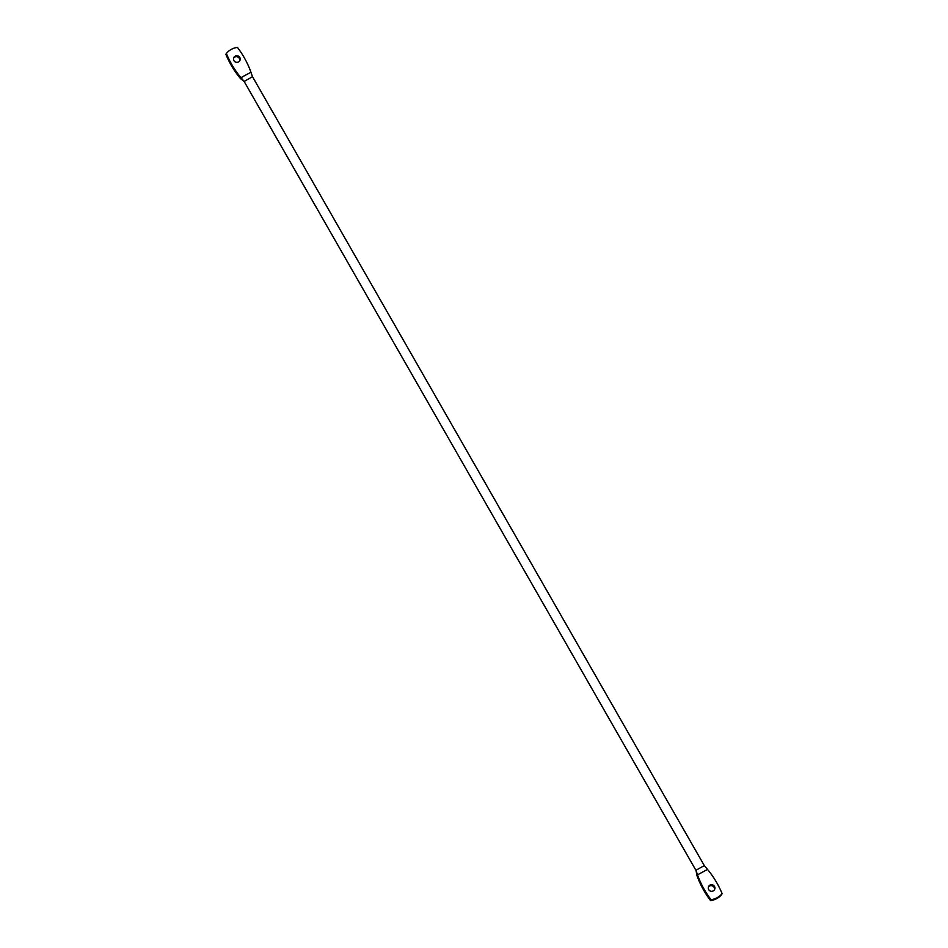 <?xml version="1.0" encoding="UTF-8"?>
<svg xmlns="http://www.w3.org/2000/svg" width="948" height="948" viewBox="0 0 948 948"><rect width="100%" height="100%" fill="white"/><g stroke="black" fill="none" stroke-linecap="round" stroke-linejoin="round"><path stroke-width="1.42" d="M714.519 886.439A3.365 3.294 -153.9 0 1 711.723 891.333A3.365 3.294 -153.9 0 1 708.583 886.546A3.365 3.294 -153.9 0 1 714.519 886.439M708.393 887.02A3.365 3.294 -153.9 0 1 714.365 889.959M716.771 882.742A93.425 91.245 -153.9 0 1 722.103 893.632A17.645 17.23 -153.9 0 1 711 899.676A93.425 91.245 -153.9 0 1 697.503 874.862L707.516 869.411A93.425 91.245 -153.9 0 1 716.771 882.742M695.951 870.371L244.146 81.469L252.5 76.693L704.305 865.595L695.974 870.252L697.041 875.786A93.425 91.245 -153.9 0 0 710.55 900.6A17.645 17.23 -153.9 0 0 721.641 894.568L722.103 893.632M233.931 60.636A3.365 3.294 26.1 0 0 239.868 60.53A3.365 3.294 26.1 0 0 236.727 55.742A3.365 3.294 26.1 0 0 233.931 60.636M239.607 60.98A3.365 3.294 26.1 0 0 233.635 58.041M250.959 72.214A93.425 91.245 26.1 0 0 244.169 57.544A93.425 91.245 26.1 0 0 237.45 47.4A17.645 17.23 26.1 0 0 226.359 53.432A93.425 91.245 26.1 0 0 240.934 77.665L250.959 72.214L252.488 76.824M244.157 81.492L240.484 78.589A93.425 91.245 26.1 0 1 225.897 54.368L226.359 53.432M240.484 78.589L240.934 77.665L244.157 81.35M697.041 875.786L697.503 874.862L695.974 870.252M710.55 900.6L711 899.676M707.516 869.411L704.305 865.595"/></g></svg>
